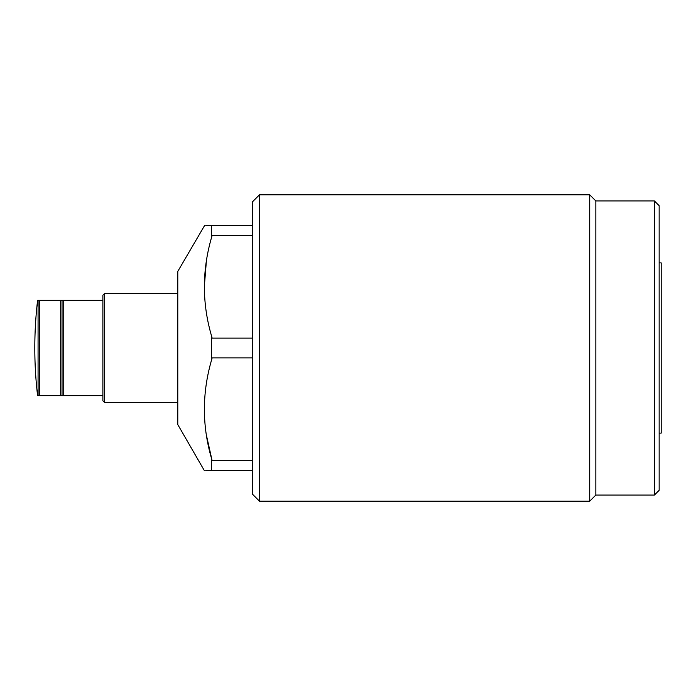 <?xml version="1.0" encoding="UTF-8"?>
<svg xmlns="http://www.w3.org/2000/svg" width="696" height="696" viewBox="0 0 696 696"><rect width="100%" height="100%" fill="white"/><g stroke="black" fill="none" stroke-linecap="round" stroke-linejoin="round"><path stroke-width="1.04" d="M659.155 262.888L661.2 262.888L661.2 433.112L659.155 433.112M204.32 470.557L177.784 424.595L177.784 271.405L204.641 225.443M204.467 402.471L204.32 409.274M206.381 435.087L211.976 459.969C201.866 426.352 201.866 392.561 211.976 358.588L211.349 357.875L252.674 357.875M211.976 459.969L211.349 460.682L211.349 470.557L205.738 470.557M211.976 470.557C201.866 470.557 201.866 470.557 211.976 470.557M252.674 225.443L211.349 225.443L211.349 235.318L211.976 236.031C201.866 270.005 201.866 303.795 211.976 337.412L211.349 338.125L211.349 357.875M211.349 338.125L252.674 338.125M654.388 200.935L659.155 205.694L659.155 490.306L654.388 495.065L654.388 200.935L595.837 200.935L595.837 495.065L589.712 501.198L589.712 194.802L259.486 194.802L259.486 501.198L252.674 494.386L252.674 201.614L259.486 194.802M211.349 470.557L252.674 470.557M211.349 460.682L252.674 460.682M211.349 235.318L252.674 235.318M211.349 225.443L211.976 225.443C201.866 225.443 201.866 225.443 211.976 225.443L205.729 225.443M206.416 260.652L204.32 286.726M177.784 402.471L104.591 402.471L102.886 400.765L102.886 295.235L104.591 293.529L104.591 402.471M177.784 293.529L104.591 293.529M60.674 300.341L39.42 300.341L39.42 395.659L60.674 395.659L60.674 300.341L63.736 300.341L63.736 395.659L102.886 395.659M63.736 395.659L60.674 395.659M63.736 300.341L102.886 300.341M39.42 395.659L37.593 395.659A408.526 408.526 0 0 1 37.593 300.341L39.42 300.341M62.031 300.341L62.031 395.659M38.071 395.659L38.071 300.341M654.388 495.065L595.837 495.065M589.712 501.198L259.486 501.198M595.837 200.935L589.712 194.802"/></g></svg>
